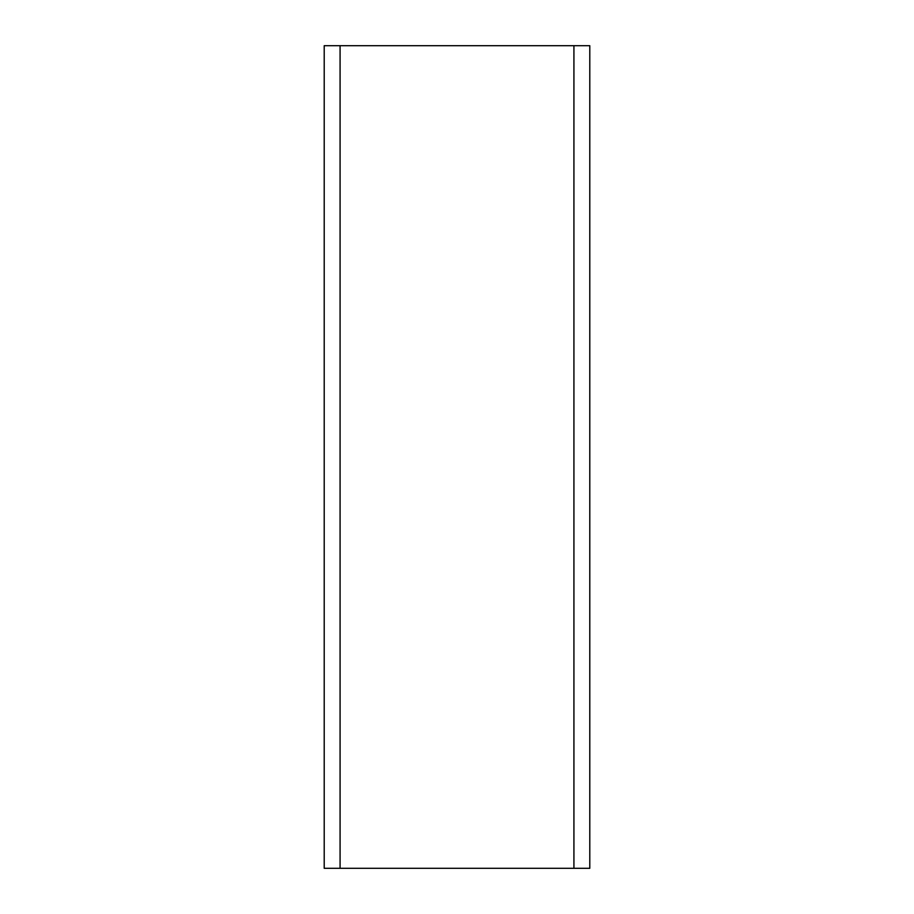 <?xml version="1.0" encoding="UTF-8"?>
<svg xmlns="http://www.w3.org/2000/svg" width="914" height="914" viewBox="0 0 914 914"><rect width="100%" height="100%" fill="white"/><g stroke="black" fill="none" stroke-linecap="round" stroke-linejoin="round"><path stroke-width="1.37" d="M324.207 45.7L573.923 45.7L340.077 45.7L340.077 868.3L573.923 868.3L573.923 45.7L589.793 45.7L589.793 868.3L340.077 868.3L340.077 45.7L324.207 45.7L324.207 868.3L340.077 868.3L324.207 868.3L324.207 45.7M589.793 45.7L573.923 45.7L573.923 868.3L589.793 868.3L589.793 45.7"/></g></svg>
